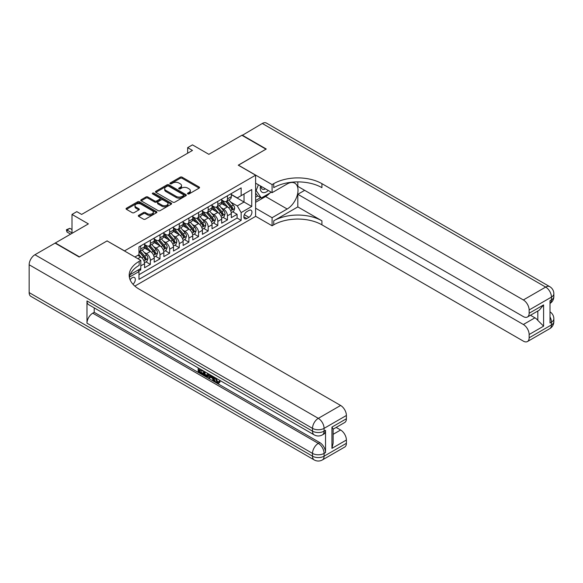 <?xml version="1.0" encoding="UTF-8"?>
<svg xmlns="http://www.w3.org/2000/svg" width="583" height="583" viewBox="0 0 583 583"><rect width="100%" height="100%" fill="white"/><g stroke="black" fill="none" stroke-linecap="round" stroke-linejoin="round"><path stroke-width="0.87" d="M187.777 193.913A0.94 0.539 0 0 0 189.103 193.913L199.153 188.105A1.341 0.772 0 0 0 199.546 187.558A1.341 0.772 0 0 0 199.153 187.019L182.122 177.181A1.341 0.772 0 0 0 180.234 177.181L170.178 182.989A0.94 0.539 0 0 0 169.908 183.368A0.94 0.539 0 0 0 170.178 183.754A0.94 0.539 0 0 0 171.504 183.754L172.808 183.004A4.285 2.47 0 0 1 178.857 183.004L180.278 183.82A4.285 2.47 0 0 1 181.532 185.569A4.285 2.47 0 0 1 180.278 187.318L178.981 188.069A0.94 0.539 0 0 0 178.704 188.447A0.94 0.539 0 0 0 178.981 188.834A0.94 0.539 0 0 0 180.3 188.834L181.605 188.083A4.285 2.47 0 0 1 187.66 188.083L189.074 188.899A4.285 2.47 0 0 1 190.335 190.648A4.285 2.47 0 0 1 189.074 192.397L187.777 193.148A0.94 0.539 0 0 0 187.5 193.527A0.94 0.539 0 0 0 187.777 193.913L187.777 193.148M132.99 284.278A4.365 2.521 120 0 0 135.205 280.489A4.365 2.521 120 0 0 134.411 277.486A4.365 2.521 120 0 0 132.232 277.697A4.365 2.521 120 0 0 130.14 279.855M138.696 215.309A1.341 0.772 0 0 0 138.309 215.856A1.341 0.772 0 0 0 138.696 216.402L143.476 219.157A1.341 0.772 0 0 0 145.371 219.157L156.536 212.715A1.341 0.772 0 0 0 156.922 212.168A1.341 0.772 0 0 0 156.536 211.622L139.505 201.791A1.341 0.772 0 0 0 137.61 201.791L126.445 208.233A1.341 0.772 0 0 0 126.059 208.78A1.341 0.772 0 0 0 126.445 209.326L132.217 212.657A1.341 0.772 0 0 0 134.112 212.657L138.885 209.902A1.341 0.772 0 0 0 139.279 209.355A1.341 0.772 0 0 0 138.885 208.809L136.028 207.154A3.578 2.07 0 0 1 134.979 205.697A3.578 2.07 0 0 1 137.187 203.788A3.578 2.07 0 0 1 141.086 204.232L152.301 210.711A3.578 2.07 0 0 1 153.351 212.168A3.578 2.07 0 0 1 151.135 214.078A3.578 2.07 0 0 1 147.237 213.633L145.371 212.547A1.341 0.772 0 0 0 143.476 212.547L138.696 215.309L138.696 216.402M107.17 240.976L124.522 250.879L255.602 175.199L238.258 165.178L265.965 149.182L241.872 135.271L208.86 154.327L192.47 144.868L187.653 147.652L192.47 150.436L81.635 214.427L76.81 211.644L71.993 214.427L71.993 233.346M107.17 240.859L79.463 256.863L55.363 242.951L88.376 223.887L71.993 214.427M172.903 202.17A1.341 0.772 0 0 0 174.791 202.17L185.955 195.728A1.341 0.772 0 0 0 186.349 195.181A1.341 0.772 0 0 0 185.955 194.635L168.924 184.804A1.341 0.772 0 0 0 167.037 184.804L155.872 191.246A1.341 0.772 0 0 0 155.479 191.792A1.341 0.772 0 0 0 155.872 192.339L172.903 202.17M152.979 194.117A0.94 0.539 0 0 1 153.934 194.248L153.934 193.133L171.242 203.132A1.341 0.772 0 0 1 171.635 203.678A1.341 0.772 0 0 1 171.242 204.218L160.077 210.667A1.341 0.772 0 0 1 158.19 210.667L141.159 200.836L145.939 198.096L145.939 196.981L141.159 199.743A1.341 0.772 0 0 0 140.765 200.29A1.341 0.772 0 0 0 141.159 200.836L141.159 199.743M145.939 198.096A1.341 0.772 0 0 1 147.827 198.096L147.827 196.981A1.341 0.772 0 0 0 145.939 196.981M147.827 196.981L154.735 200.975A1.341 0.772 0 0 0 156.63 200.975L159.8 199.138A1.341 0.772 0 0 0 160.187 198.592A1.341 0.772 0 0 0 159.8 198.052L152.608 193.899A0.94 0.539 0 0 1 152.331 193.512A0.94 0.539 0 0 1 152.914 193.017A0.94 0.539 0 0 1 153.934 193.133M138.718 271.117L140.714 269.965L139.461 269.244M140.809 265.848L144.569 263.676L144.569 267.735L150.356 264.398L145.969 261.869M144.074 252.264L146.501 253.663A5.451 3.148 60 0 1 150.356 260.339L154.211 258.109L154.211 262.175L159.99 258.837L155.603 256.301M153.715 246.696L156.135 248.096A5.451 3.148 60 0 1 159.99 254.771L163.845 252.548L163.845 256.607L169.631 253.27L165.244 250.741M163.357 241.136L165.776 242.528A5.451 3.148 60 0 1 169.631 249.211L173.486 246.981L173.486 251.047L179.265 247.709L174.885 245.173M172.991 235.568L175.41 236.968A5.451 3.148 60 0 1 179.265 243.643L183.12 241.42L183.12 245.479L188.907 242.142L184.519 239.613M182.632 230.001L185.051 231.4A5.451 3.148 60 0 1 188.907 238.083L192.762 235.853L192.762 239.919L198.548 236.574L194.161 234.045M192.266 224.44L194.693 225.84A5.451 3.148 60 0 1 198.548 232.515L202.403 230.292L202.403 234.351L208.182 231.014L203.795 228.478M201.907 218.873L204.327 220.272A5.451 3.148 60 0 1 208.182 226.947L212.037 224.725L212.037 228.784L217.823 225.446L213.436 222.917M211.549 213.312L213.968 214.704A5.451 3.148 60 0 1 217.823 221.387L221.678 219.157L221.678 223.223L227.457 219.886L227.457 215.819A5.451 3.148 -120 0 0 223.602 209.144L221.183 207.745M223.078 217.35L227.457 219.886M144.569 263.676A5.451 3.148 -120 0 0 140.714 257.001L137.821 255.332M154.211 258.109A5.451 3.148 -120 0 0 150.356 251.433L144.395 247.994M163.845 252.548A5.451 3.148 -120 0 0 159.99 245.873L154.029 242.426M173.486 246.981A5.451 3.148 -120 0 0 169.631 240.305L163.67 236.866M183.12 241.42A5.451 3.148 -120 0 0 179.265 234.738L173.304 231.298M192.762 235.853A5.451 3.148 -120 0 0 188.907 229.177L182.945 225.738M202.403 230.292A5.451 3.148 -120 0 0 198.548 223.61L192.587 220.17M212.037 224.725A5.451 3.148 -120 0 0 208.182 218.049L202.221 214.602M221.678 219.157A5.451 3.148 -120 0 0 217.823 212.482L211.862 209.042M248.956 210.419L246.835 211.644A4.227 2.441 120 0 0 244.073 215.367A4.227 2.441 120 0 0 244.722 218.756A4.227 2.441 120 0 0 246.835 218.545L248.956 217.321A4.227 2.441 120 0 0 251.718 213.597A4.227 2.441 120 0 0 251.069 210.215A4.227 2.441 120 0 0 248.956 210.419M134.841 286.1L255.602 216.38L255.602 175.199M138.091 270.031L138.98 271.576L138.98 279.366L241.143 220.381L241.143 212.591L237.288 205.916L230.824 202.184M138.98 271.576L129.397 277.114M134.928 257.001L138.98 254.662L138.98 246.871L241.143 187.886L241.143 195.677L251.747 189.555L251.747 206.469L241.143 212.591M144.569 244.532L146.501 245.647A5.451 3.148 60 0 0 149.226 245.917L153.081 243.694A5.451 3.148 -120 0 0 154.211 241.194L154.211 238.075M154.211 238.972L156.135 240.079A5.451 3.148 60 0 0 158.86 240.349L162.715 238.126A5.451 3.148 -120 0 0 163.845 235.634L163.845 232.515M163.845 233.404L165.776 234.519A5.451 3.148 60 0 0 168.502 234.789L172.357 232.559A5.451 3.148 -120 0 0 173.486 230.066L173.486 226.947M173.486 227.844L175.41 228.951A5.451 3.148 60 0 0 178.136 229.221L181.991 226.998A5.451 3.148 -120 0 0 183.12 224.499L183.12 221.387M183.12 222.276L185.051 223.391A5.451 3.148 60 0 0 187.777 223.661L191.632 221.431A5.451 3.148 -120 0 0 192.762 218.938L192.762 215.819M192.762 216.708L194.693 217.823A5.451 3.148 60 0 0 197.418 218.093L201.273 215.87A5.451 3.148 -120 0 0 202.403 213.371L202.403 210.259M202.403 211.148L204.327 212.256A5.451 3.148 60 0 0 207.052 212.525L210.908 210.303A5.451 3.148 -120 0 0 212.037 207.81L212.037 204.691M212.037 205.58L213.968 206.695A5.451 3.148 60 0 0 216.694 206.965L220.549 204.735A5.451 3.148 -120 0 0 221.678 202.243L221.678 199.124M138.98 274.695L237.099 218.049L237.099 214.318L231.313 217.656L231.313 213.597A5.451 3.148 -120 0 0 227.457 206.914L221.496 203.474M221.678 200.02L223.602 201.128A5.451 3.148 -120 0 0 226.328 201.397A5.451 3.148 -120 0 0 227.457 198.905L227.457 195.786M226.328 201.397L230.183 199.175A5.451 3.148 -120 0 0 231.313 196.675L231.313 193.563M140.714 245.873L140.714 248.985A5.451 3.148 60 0 1 139.585 251.484A5.451 3.148 60 0 1 138.98 251.703M139.585 251.484L143.44 249.254A5.451 3.148 -120 0 0 144.569 246.762L144.569 243.643M150.356 240.305L150.356 243.424A5.451 3.148 60 0 1 149.226 245.917M159.99 234.738L159.99 237.857A5.451 3.148 60 0 1 158.86 240.349M169.631 229.177L169.631 232.289A5.451 3.148 60 0 1 168.502 234.789M179.265 223.61L179.265 226.729A5.451 3.148 60 0 1 178.136 229.221M188.907 218.049L188.907 221.161A5.451 3.148 60 0 1 187.777 223.661M198.548 212.482L198.548 215.601A5.451 3.148 60 0 1 197.418 218.093M208.182 206.914L208.182 210.033A5.451 3.148 60 0 1 207.052 212.525M217.823 201.354L217.823 204.465A5.451 3.148 60 0 1 216.694 206.965M217.823 221.387L217.823 225.446M208.182 226.947L208.182 231.014M198.548 232.515L198.548 236.574M188.907 238.083L188.907 242.142M179.265 243.643L179.265 247.709M169.631 249.211L169.631 253.27M159.99 254.771L159.99 258.837M150.356 260.339L150.356 264.398M140.714 268.515L140.714 269.965M237.288 205.916L244.037 202.017L244.037 194.008L251.747 189.555M231.313 194.678L251.747 206.469M231.313 194.452L237.288 197.899L241.143 195.677M187.653 147.652L187.653 153.22M232.712 211.789L237.099 214.318M237.099 218.049L241.143 220.381M188.149 194.044L189.074 193.512A4.285 2.47 0 0 0 190.335 191.763L190.335 190.648M181.532 185.569L181.532 186.684A4.285 2.47 0 0 1 180.278 188.426L179.353 188.965M199.138 188.12L182.122 178.296A1.341 0.772 0 0 0 180.234 178.296L170.557 183.885M185.955 194.635L185.955 195.728L168.924 185.919A1.341 0.772 0 0 0 167.037 185.919L155.887 192.354L155.872 191.246M183.594 195.567A0.94 0.539 0 0 0 183.864 195.181A0.94 0.539 0 0 0 183.594 194.802L168.64 186.166A0.94 0.539 0 0 0 167.321 186.166L165.944 186.961A4.285 2.47 0 0 0 164.69 188.71A4.285 2.47 0 0 0 165.944 190.459L176.161 196.354A4.285 2.47 0 0 0 182.217 196.354L183.594 195.567L183.594 196.675A0.94 0.539 0 0 0 183.864 196.296L183.864 195.181M164.69 188.71L164.69 189.825A4.285 2.47 0 0 0 165.944 191.567L165.944 190.459M183.594 196.675L182.217 197.469A4.285 2.47 0 0 1 176.161 197.469L165.944 191.567M147.827 198.096L154.735 202.082A1.341 0.772 0 0 0 156.63 202.082L159.8 200.253A1.341 0.772 0 0 0 160.187 199.707L160.187 198.592M153.934 194.248L171.227 204.232M161.899 205.107A3.578 2.07 0 0 0 165.805 205.559A3.578 2.07 0 0 0 168.013 203.649A3.578 2.07 0 0 0 166.964 202.184L163.014 199.903A1.341 0.772 0 0 0 161.119 199.903L157.949 201.733A1.341 0.772 0 0 0 157.563 202.279A1.341 0.772 0 0 0 157.949 202.826L161.899 205.107L161.899 206.222A3.578 2.07 0 0 0 165.805 206.666A3.578 2.07 0 0 0 168.013 204.764L168.013 203.649M157.563 202.279L157.563 203.394A1.341 0.772 0 0 0 157.949 203.941L157.949 202.826M161.899 206.222L157.949 203.941M153.351 212.168L153.351 213.283A3.578 2.07 0 0 1 151.135 215.193A3.578 2.07 0 0 1 147.237 214.741L145.371 213.662A1.341 0.772 0 0 0 143.476 213.662L138.718 216.41M134.979 205.697L134.979 206.812A3.578 2.07 0 0 0 136.028 208.269L136.028 207.154M138.871 209.909L136.028 208.269M156.514 212.722L139.505 202.906A1.341 0.772 0 0 0 137.61 202.906L126.467 209.341M231.232 212.642L233.725 211.199L234.687 208.423A3.615 2.084 -120 0 0 233.28 205.027L228.879 199.933M227.997 207.271L222.772 201.222A10.428 6.019 -120 0 0 221.678 200.078M225.133 205.573L222.21 202.192A8.658 4.999 -120 0 0 221.678 201.609M225.84 201.594L230.292 206.754A3.615 2.084 60 0 1 231.582 209.239C232.121 209.967 232.508 209.742 232.741 208.576A3.615 2.084 -120 0 0 231.451 206.083L227.049 200.989M226.102 201.514L230.89 207.052A1.844 1.064 60 0 1 231.349 207.774L232.741 208.576M231.582 209.239L231.845 209.669M260.535 185.999A8.862 5.116 120 0 0 263.414 192.645A8.862 5.116 120 0 0 268.311 190.495M261.111 186.334A6.063 3.505 120 0 0 262.372 189.169A6.063 3.505 120 0 0 263.261 189.446A6.063 3.505 120 0 0 265.454 188.841M271.314 192.23L261.337 197.987L257.482 195.757L255.602 193.082M261.337 197.987L256.141 190.583L258.393 184.767M255.602 190.277L256.141 190.583M242.156 135.438L262.306 123.472L545.673 287.076A8.177 4.722 120 0 1 549.762 286.668A8.177 8.177 0 0 1 553.85 293.752A8.177 4.722 180 0 1 551.452 297.09L529.138 309.974A8.177 4.722 -120 0 0 523.359 299.961L545.673 287.076A8.177 4.722 60 0 1 551.452 297.09L551.452 299.873L550.009 300.711L550.009 322.967L551.452 322.137L551.452 324.913A8.177 4.722 60 0 1 549.762 328.659L527.447 341.543A8.177 4.722 -120 0 0 529.138 337.797L551.452 324.913A8.177 4.722 0 0 0 553.85 321.576A8.177 8.177 0 0 1 549.762 328.659M242.156 135.103L266.256 149.015L238.352 165.237M255.602 208.197L272.086 217.714L287.171 209.006A15.333 8.854 120 0 0 297.184 195.494A15.333 8.854 120 0 0 294.838 183.2A15.333 8.854 120 0 0 287.171 183.966L272.086 192.674L272.086 184.6L273.726 183.66A34.076 19.676 180 0 1 321.918 183.66L523.359 299.961M272.086 217.714L272.086 225.781L273.726 224.834A34.076 19.676 180 0 1 321.918 224.834L523.359 341.135A8.177 4.722 -120 0 0 527.447 341.543M297.818 206.914L273.726 220.826A34.076 19.676 180 0 1 321.918 220.826L297.818 206.914L297.818 194.285L304.661 190.335M297.818 181.903L297.818 186.385L523.359 316.598A8.177 4.722 -120 0 0 527.447 316.999A8.177 4.722 -120 0 0 529.138 313.26L543.596 304.909L543.596 326.167L537.817 320.388L537.817 311.016M543.596 326.167L529.138 334.518L529.138 337.797M529.138 334.518A8.177 4.722 -120 0 0 523.359 324.498L534.924 317.822A8.177 4.722 60 0 1 537.817 320.388M297.818 194.285L523.359 324.498M262.306 123.472A8.177 4.722 -60 0 1 266.395 123.071L549.762 286.668M255.602 183.157L272.086 192.674M238.352 165.127L272.086 184.6M255.602 216.264L272.086 225.781M529.138 309.974L529.138 313.26M530.479 315.25L534.924 317.822M273.726 183.66L273.726 187.66A34.076 19.676 180 0 1 321.918 187.66L321.918 183.66M527.447 316.999L539.275 310.171L543.596 304.909M269.827 193.082A15.333 8.854 -60 0 1 265.578 196.537L255.602 202.301M255.602 200.516L260.667 197.593M255.602 197.178L257.773 195.924M215.914 378.097L217.699 381.836L218.377 382.076M215.222 377.733L216.927 382.288L218.057 382.426L219.325 381.107L220.141 381.792L218.691 383.322L217.007 383.097C215.229 381.894 214.34 380.218 214.325 378.075L214.391 377.259M210.499 377.201L209.355 378.6L208.495 378.097L209.953 374.694M213.626 376.815L214.777 380.837L214.005 381.282L213.138 380.779L212.482 378.345L210.018 376.924L209.355 378.6M199.75 369.972L199.75 371.393L203.161 373.36L203.161 374.126L202.388 374.577L198.162 372.136L198.162 367.888M202.789 370.562L202.017 371.276L198.978 369.52L198.978 371.837L199.75 371.393M86.984 300.93L312.517 431.143A8.177 4.722 120 0 0 314.215 434.889L88.674 304.676A8.177 4.722 -60 0 1 86.984 300.93L86.984 323.193A8.177 4.722 -60 0 1 92.763 313.173L94.213 312.342L319.746 442.555A8.177 4.722 60 0 1 325.533 452.568L325.533 430.312A8.177 4.722 60 0 1 323.835 434.058L322.392 434.889A8.177 4.722 -120 0 0 324.082 431.143L325.533 430.312M94.213 312.342L94.213 307.875M208.182 373.674L208.248 374.577L208.998 374.148L208.218 376.341L207.446 376.786L203.503 375.219L203.503 370.97M79.171 257.03L107.075 240.917L140.809 260.39L139.169 261.337A34.076 19.676 -0 0 0 129.193 275.249A34.076 19.676 -0 0 0 139.169 289.161L340.618 405.462A8.177 4.722 60 0 1 346.397 415.482L324.082 428.367L324.082 431.143A8.177 4.722 -0 0 1 312.517 431.143L312.517 428.367L29.15 264.762A8.177 4.722 -60 0 1 34.936 254.742L55.079 243.118L79.171 257.03M140.809 260.39L140.809 268.464L130.155 274.615M331.938 427.113L333.141 428.92L333.141 443.218L331.938 448.371L331.938 427.113L346.397 418.762L346.397 415.482M346.397 418.762A8.177 4.722 60 0 1 344.706 422.507L333.141 429.183M29.15 292.586L312.517 456.19A8.177 4.722 120 0 0 314.215 459.929L30.841 296.332A8.177 4.722 -60 0 1 29.15 292.586L29.15 264.762M336.165 427.434L340.618 430.006A8.177 4.722 60 0 1 346.397 440.019L331.938 448.371M325.533 452.568L324.082 453.406L324.082 456.19L346.397 443.306L346.397 440.019M346.397 443.306A8.177 4.722 60 0 1 344.706 447.052L322.392 459.929A8.177 4.722 -120 0 0 324.082 456.19A8.177 4.722 -0 0 1 312.517 456.19L312.517 453.406L86.984 323.193M139.169 261.337L139.169 265.345A34.076 19.676 -0 0 0 129.368 277.253M198.978 371.837L202.388 373.805L203.161 373.36M202.388 373.805L202.388 374.577M198.978 368.361L202.359 370.314M202.017 370.511L202.017 371.276M208.248 374.577L207.446 376.786M204.32 371.444L204.32 374.92L206.878 375.918L207.373 373.207M205.085 371.888L205.085 374.468L207.643 375.474M204.32 374.92L205.085 374.468M205.507 375.605L206.28 375.16M212.547 376.195L214.005 381.282M210.718 375.139L210.259 376.297L212.234 377.434L211.782 375.751M211.206 375.416L211.031 375.853L211.95 376.378M210.259 376.297L211.031 375.853M216.927 382.288L217.699 381.836M215.142 378.542L215.878 378.119M218.552 381.552L219.368 382.237L220.141 381.792M219.368 382.237L218.691 383.322M221.598 218.202L224.083 216.767L225.053 213.983A3.615 2.084 -120 0 0 223.646 210.594L219.237 205.493M218.355 212.831L213.138 206.79A10.428 6.019 -120 0 0 212.037 205.639M215.491 211.141L212.569 207.752A8.658 4.999 -120 0 0 212.037 207.176M216.198 207.162L220.658 212.314A3.615 2.084 60 0 1 221.941 214.806C222.487 215.535 222.874 215.309 223.1 214.136A3.615 2.084 -120 0 0 221.81 211.651L217.408 206.55M216.461 207.074L221.249 212.62A1.844 1.064 60 0 1 221.715 213.334L223.1 214.136M221.941 214.806L222.203 215.236M211.957 223.77L214.449 222.334L215.411 219.551A3.615 2.084 -120 0 0 214.005 216.155L209.603 211.061M208.721 218.399L203.496 212.35A10.428 6.019 -120 0 0 202.403 211.206M205.857 216.701L202.935 213.32A8.658 4.999 -120 0 0 202.403 212.737M206.564 212.722L211.017 217.882A3.615 2.084 60 0 1 212.307 220.374C212.846 221.095 213.232 220.877 213.458 219.704A3.615 2.084 -120 0 0 212.176 217.211L207.767 212.117M206.827 212.642L211.614 218.18A1.844 1.064 60 0 1 212.074 218.902L213.458 219.704M212.307 220.374L212.569 220.797M202.316 229.33L204.808 227.895L205.77 225.111A3.615 2.084 -120 0 0 204.363 221.722L199.962 216.621M199.08 223.967L193.855 217.918A10.428 6.019 -120 0 0 192.762 216.774M196.216 222.269L193.294 218.887A8.658 4.999 -120 0 0 192.762 218.304M196.923 218.29L201.375 223.449A3.615 2.084 60 0 1 202.665 225.934C203.212 226.663 203.598 226.437 203.824 225.264A3.615 2.084 -120 0 0 202.534 222.779L198.133 217.678M197.185 218.202L201.973 223.748A1.844 1.064 60 0 1 202.439 224.47L203.824 225.264M202.665 225.934L202.928 226.364M192.681 234.898L195.174 233.462L196.136 230.679A3.615 2.084 -120 0 0 194.729 227.29L190.328 222.189M189.439 229.527L184.221 223.478A10.428 6.019 -120 0 0 183.12 222.334M186.575 227.829L183.66 224.448A8.658 4.999 -120 0 0 183.12 223.865M187.289 223.857L191.741 229.01A3.615 2.084 60 0 1 193.031 231.502C193.571 232.223 193.957 232.005 194.183 230.832A3.615 2.084 -120 0 0 192.9 228.347L188.491 223.245M187.551 223.77L192.332 229.308A1.844 1.064 60 0 1 192.798 230.03L194.183 230.832M193.031 231.502L193.294 231.925M183.04 240.466L185.532 239.023L186.494 236.246A3.615 2.084 -120 0 0 185.088 232.85L180.686 227.749M179.804 235.095L174.579 229.046A10.428 6.019 -120 0 0 173.486 227.902M176.941 233.397L174.018 230.015A8.658 4.999 -120 0 0 173.486 229.432M177.647 229.418L182.1 234.577A3.615 2.084 60 0 1 183.39 237.062C183.929 237.791 184.315 237.565 184.549 236.399A3.615 2.084 -120 0 0 183.259 233.907L178.857 228.813M177.91 229.338L182.698 234.876A1.844 1.064 60 0 1 183.157 235.598L184.549 236.399M183.39 237.062L183.652 237.492M173.406 246.026L175.891 244.59L176.86 241.807A3.615 2.084 -120 0 0 175.454 238.418L171.045 233.317M170.163 240.655L164.945 234.614A10.428 6.019 -120 0 0 163.845 233.462M167.299 238.957L164.377 235.576A8.658 4.999 -120 0 0 163.845 235M168.006 234.985L172.466 240.138A3.615 2.084 60 0 1 173.749 242.63C174.295 243.359 174.681 243.133 174.907 241.96A3.615 2.084 -120 0 0 173.617 239.475L169.216 234.373M168.268 234.898L173.056 240.444A1.844 1.064 60 0 1 173.523 241.158L174.907 241.96M173.749 242.63L174.011 243.06M163.765 251.594L166.257 250.158L167.219 247.374A3.615 2.084 -120 0 0 165.812 243.978L161.411 238.884M160.529 246.223L155.304 240.174A10.428 6.019 -120 0 0 154.211 239.03M157.665 244.525L154.743 241.143A8.658 4.999 -120 0 0 154.211 240.56M158.372 240.546L162.825 245.705A3.615 2.084 60 0 1 164.114 248.19C164.654 248.919 165.04 248.701 165.266 247.527A3.615 2.084 -120 0 0 163.983 245.035L159.574 239.941M158.634 240.466L163.422 246.004A1.844 1.064 60 0 1 163.881 246.726L165.266 247.527M164.114 248.19L164.377 248.62M154.131 257.154L156.616 255.718L157.578 252.935A3.615 2.084 -120 0 0 156.171 249.546L151.769 244.445M150.888 251.79L145.663 245.742A10.428 6.019 -120 0 0 144.569 244.59M148.024 250.092L145.101 246.711A8.658 4.999 -120 0 0 144.569 246.128M148.731 246.113L153.183 251.273A3.615 2.084 60 0 1 154.473 253.758C155.02 254.487 155.406 254.261 155.632 253.088A3.615 2.084 -120 0 0 154.342 250.603L149.94 245.501M148.993 246.026L153.781 251.572A1.844 1.064 60 0 1 154.247 252.293L155.632 253.088M154.473 253.758L154.735 254.188M144.489 262.722L146.982 261.286L147.944 258.502A3.615 2.084 -120 0 0 146.537 255.106L142.135 250.012M141.254 257.351L138.943 254.684M138.382 255.653L138.011 255.223M139.097 251.681L143.549 256.833A3.615 2.084 60 0 1 144.839 259.326C145.378 260.047 145.765 259.829 145.99 258.655A3.615 2.084 -120 0 0 144.708 256.17L140.299 251.069M139.359 251.594L144.139 257.132A1.844 1.064 60 0 1 144.606 257.854L145.99 258.655M144.839 259.326L145.101 259.748M71.993 229.564L69.873 228.339L66.979 230.008L71.993 232.901M66.979 232.012L66.447 230.037L66.979 230.008L66.979 232.012L70.645 234.126M66.447 229.702L69.873 228.339M137.821 258.67L140.714 257.001M146.501 253.663L150.356 251.433M156.135 248.096L159.99 245.873M165.776 242.528L169.631 240.305M175.41 236.968L179.265 234.738M185.051 231.4L188.907 229.177M194.693 225.84L198.548 223.61M204.327 220.272L208.182 218.049M213.968 214.704L217.823 212.482M223.602 209.144L227.457 206.914M227.457 198.905L231.313 196.675M140.714 248.985L144.569 246.762M150.356 243.424L154.211 241.194M159.99 237.857L163.845 235.634M169.631 232.289L173.486 230.066M179.265 226.729L183.12 224.499M188.907 221.161L192.762 218.938M198.548 215.601L202.403 213.371M208.182 210.033L212.037 207.81M217.823 204.465L221.678 202.243M227.457 215.819L231.313 213.597M244.328 214.653L248.956 217.321M243.847 216.825L246.835 218.545M189.074 193.512L189.074 192.397M178.981 188.834L178.981 188.069M180.278 188.426L180.278 187.318M170.178 183.754L170.178 182.989M180.234 178.296L180.234 177.181M182.122 178.296L182.122 177.181M199.153 188.105L199.153 187.019M167.037 185.919L167.037 184.804M168.924 185.919L168.924 184.804M176.161 197.469L176.161 196.354M182.217 197.469L182.217 196.354M154.735 202.082L154.735 200.975M156.63 202.082L156.63 200.975M159.8 200.253L159.8 199.138M171.242 204.218L171.242 203.132M143.476 213.662L143.476 212.547M145.371 213.662L145.371 212.547M147.237 214.741L147.237 213.633M138.885 209.902L138.885 208.809M126.445 209.326L126.445 208.233M137.61 202.906L137.61 201.791M139.505 202.906L139.505 201.791M156.536 212.715L156.536 211.622M230.686 210.791L234.665 208.488M222.772 201.222L223.267 200.938M231.451 206.083L233.28 205.027M228.572 207.745L230.292 206.754M273.726 220.826L273.726 224.834M321.918 220.826L321.918 224.834M550.009 316.882A8.177 4.722 60 0 1 551.452 322.137A8.177 4.722 180 0 0 553.85 318.792A8.177 8.177 0 0 0 550.009 311.861M551.452 299.873A8.177 4.722 60 0 1 550.009 303.459A8.177 8.177 0 0 0 553.85 296.536A8.177 4.722 0 0 1 551.452 299.873M265.578 196.537L287.171 209.006M34.936 254.742L318.303 418.346L340.618 405.462M92.763 313.173L318.303 443.386L319.746 442.555M333.141 434.32L340.618 430.006M318.303 418.346A8.177 4.722 120 0 0 312.517 428.367A8.177 4.722 180 0 0 324.082 428.367A8.177 4.722 -120 0 0 318.303 418.346M318.303 443.386A8.177 4.722 120 0 0 312.517 453.406A8.177 4.722 180 0 0 324.082 453.406A8.177 4.722 -120 0 0 318.303 443.386M221.044 216.351L225.023 214.056M213.138 206.79L213.633 206.499M221.81 211.651L223.646 210.594M218.931 213.312L220.658 212.314M211.403 221.919L215.389 219.616M203.496 212.35L203.992 212.066M212.176 217.211L214.005 216.155M209.297 218.88L211.017 217.882M201.769 227.479L205.748 225.184M193.855 217.918L194.358 217.627M202.534 222.779L204.363 221.722M199.656 224.44L201.375 223.449M192.128 233.047L196.114 230.751M184.221 223.478L184.716 223.194M192.9 228.347L194.729 227.29M190.014 230.008L191.741 229.01M182.494 238.615L186.473 236.312M174.579 229.046L175.075 228.762M183.259 233.907L185.088 232.85M180.38 235.568L182.1 234.577M172.852 244.175L176.831 241.879M164.945 234.614L165.441 234.322M173.617 239.475L175.454 238.418M170.739 241.136L172.466 240.138M163.218 249.743L167.197 247.44M155.304 240.174L155.799 239.89M163.983 245.035L165.812 243.978M161.105 246.696L162.825 245.705M153.577 255.303L157.556 253.007M145.663 245.742L146.165 245.45M154.342 250.603L156.171 249.546M151.463 252.264L153.183 251.273M143.935 260.871L147.922 258.568M144.708 256.17L146.537 255.106M141.822 257.832L143.549 256.833M553.85 318.792L553.85 321.576M553.85 293.752L553.85 296.536M314.215 434.889A8.177 8.177 0 0 0 322.392 434.889M314.215 459.929A8.177 8.177 0 0 0 322.392 459.929"/></g></svg>
